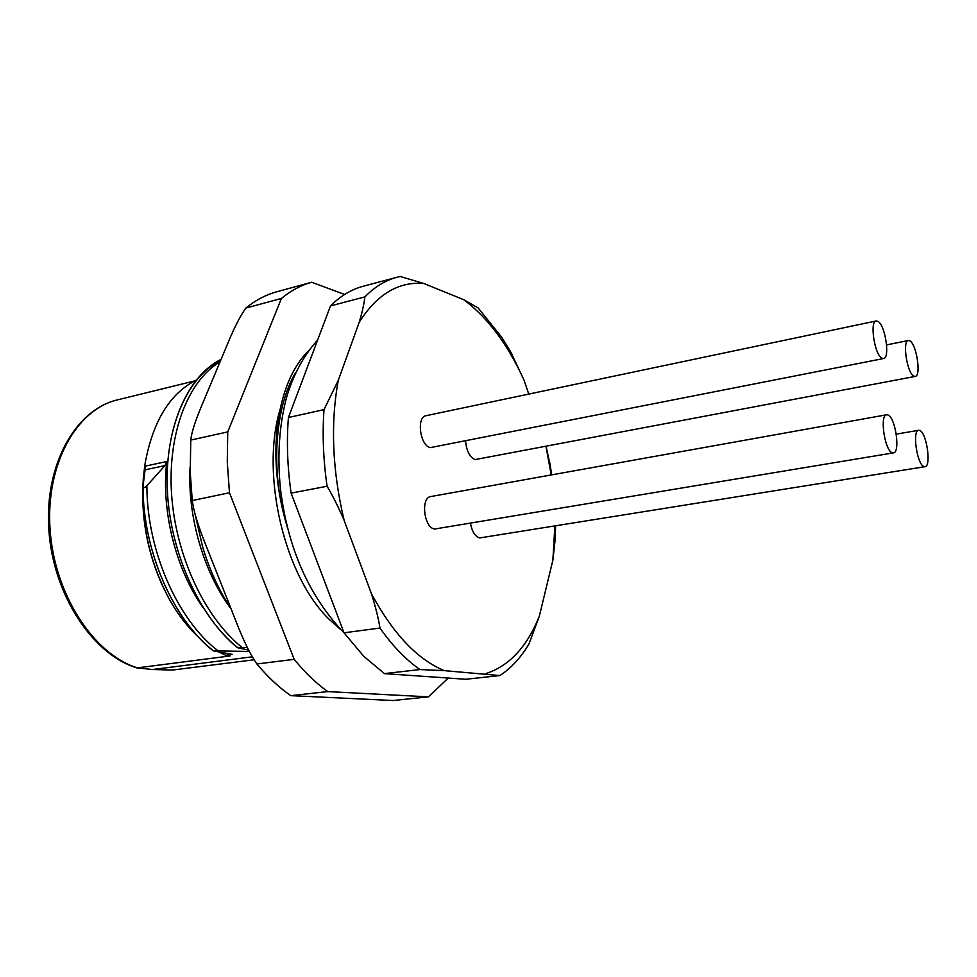 <?xml version="1.0" encoding="UTF-8"?>
<svg xmlns="http://www.w3.org/2000/svg" width="977" height="977" viewBox="0 0 977 977"><rect width="100%" height="100%" fill="white"/><g stroke="black" fill="none" stroke-linecap="round" stroke-linejoin="round"><path stroke-width="1.47" d="M327.087 486.253L291.109 493.116C287.397 467.043 286.493 441.836 288.41 417.521L324.01 409.632L338.274 380.346C330.336 423.835 332.302 470.523 344.148 520.423C338.408 507.1 332.717 495.718 327.087 486.253C323.289 459.801 322.263 434.264 324.01 409.632M499.894 675.559L444.303 670.637L419.939 669.55C405.895 659.756 392.571 645.931 379.968 628.052L344.038 632.803L363.664 656.214L384.425 673.617L465.773 679.271L499.894 675.559C511.142 668.195 520.826 657.668 528.96 643.977L539.316 616.267L552.884 560.102L554.851 526.151M344.038 632.803L291.109 493.116M288.41 417.521L330.507 305.899C340.594 295.884 351.537 289.326 363.334 286.212L397.041 277.248C385.463 280.301 374.741 286.859 364.861 296.91L330.507 305.899M287.69 528.41L282.475 508.773C271.276 461.059 276.662 403.55 295.726 372.457M282.475 508.773C276.137 480.195 274.415 452.778 277.321 426.485L277.321 426.473C281.596 392.595 291.989 367.364 308.512 350.78M294.187 659.341C304.897 672.506 316.084 683.265 327.747 691.594L290.78 695.648C278.995 687.478 267.698 676.914 256.914 663.969L294.187 659.341L229.473 492.762L227.275 461.938L227.751 431.907L281.4 298.461C290.926 290.596 301.026 285.186 311.7 282.243L344.625 294.468M448.223 678.062L428.512 696.845L327.747 691.594M340.765 629.64L329.53 619.662C284.808 576.98 260.456 475.53 279.898 410.059M290.78 695.648L393.096 700.521L428.512 696.845M229.473 492.762L192.286 500.542C193.556 510.812 197.928 525.284 205.414 543.969L236.617 622.899C243.835 641.376 250.6 655.066 256.914 663.969M227.751 431.907L190.784 440.077C191.565 432.457 195.266 420.843 201.897 405.223L228.508 341.657C234.541 327.1 240.33 315.889 245.862 308.06C255.571 300.208 265.842 294.785 276.699 291.805L311.7 282.243M281.4 298.461L245.862 308.06M192.225 500.053L190.222 472.013L190.784 440.077M276.051 443.876C275.062 471.561 278.958 499.809 287.739 528.606M252.347 656.825L152.571 669.526L172.587 670.039L254.13 659.768M249.355 651.451L213.242 650.853L232.294 654.395L225.614 655.262L230.071 655.946L137.415 667.877L152.571 669.526M248.646 650.108L237.484 647.678L247.291 647.421M163.965 588.972C147.356 553.666 140.493 516.552 143.375 477.643M196.011 380.248C169.595 393.719 152.571 421.795 144.926 464.49C138.636 512.607 147.038 558.014 170.12 600.696C178.583 615.437 188.195 627.722 198.978 637.554M219.471 652.257L225.614 655.262M202.984 607.511C175.396 568.565 160.997 509.713 166.798 461.51L164.966 465.602L146.892 485.716C144.523 487.999 143.228 488.305 142.996 486.631L145.536 466.066L166.798 461.51M230.926 608.671C203.448 572.107 187.291 515.685 190.1 467.128M217.578 650.487C176.959 619.162 146.782 549.575 146.892 485.716M213.291 650.706C172.892 619.369 142.947 550.32 143.008 486.851M419.939 669.55L384.425 673.617M379.968 628.052C378.429 618.38 375.583 606.949 371.443 593.735L344.148 520.423M338.274 380.346L359.28 322.117C362.259 312.042 364.128 303.639 364.861 296.91M528.752 394.097L524.124 380.358L510.556 351.622L501.506 337.004L478.083 307.902L463.892 299.768L423.823 283.501L400.252 276.479L397.041 277.248M546.143 446.562L550.405 466.359M555.4 537.289L552.884 560.102M444.303 670.637C417.362 659.426 393.084 633.792 371.443 593.735M551.211 474.956L546.009 446.599M539.316 616.267C526.945 647.043 508.993 666.204 485.459 673.751M359.28 322.117C377.146 294.199 398.653 281.327 423.823 283.501M463.892 299.768C487.816 317.72 507.893 344.588 524.124 380.358M470.438 523.403C472.062 531.61 475.14 536.458 479.67 537.936L924.987 466.688C931.496 466.542 926.721 432.982 919.858 430.491L918.624 430.283C912.091 430.344 917.012 464.466 923.876 466.53L924.987 466.688M886.64 414.773L430.833 496.548C420.44 497.476 423.933 527.8 434.606 529.033L893.418 452.876C900.501 452.62 895.555 417.777 888.069 415.017L886.64 414.773C879.52 414.932 884.637 450.409 892.135 452.681L893.418 452.876M876.186 320.969L426.106 415.689C416.226 416.837 420.012 445.732 430.32 447.625L883.562 358.535C890.279 358.144 885.26 324.987 877.957 321.372L876.186 320.969C869.445 321.286 874.635 355.042 881.938 358.193L883.562 358.535M465.626 441.201C466.542 450.995 469.717 457.126 475.127 459.581L915.205 376.426C921.384 376.145 916.573 344.16 909.868 340.875L908.341 340.521C902.125 340.729 907.096 373.263 913.8 376.133L915.205 376.426M137.415 667.877C93.768 654.553 54.309 594.346 50.059 529.351C45.528 464.331 76.499 409.265 117.46 399.874C75.485 409.583 44.258 464.979 48.85 529.961C53.173 594.956 92.876 654.956 137.293 668.048M237.509 647.519C199.1 616.536 170.035 552.005 167.311 489.88C164.539 427.718 187.633 376.328 220.655 360.44M241.856 647.287C204.278 617.085 175.408 554.704 171.537 493.593C167.641 432.432 188.549 380.297 220.045 361.869M231.073 608.866C219.092 590.682 209.628 570.092 202.666 547.108L194.985 513.768M220.643 582.5L208.113 550.784M164.966 465.602L144.999 469.839M317.501 340.204C303.566 355.64 293.222 374.85 286.456 397.81C279.214 425.545 277.199 455.783 280.423 488.524C287.653 547.975 308.94 596.165 344.258 633.108M194.618 380.945L117.46 399.874M237.448 647.653C198.893 616.218 170.071 551.907 167.311 489.892C164.563 427.877 187.364 376.169 221.12 359.328M231.097 608.952C219.104 590.719 209.628 570.104 202.666 547.108M213.218 650.841C172.648 619.015 142.96 550.161 142.996 486.754M555.278 540.769L555.559 526.041M551.736 474.859L549.575 461.596M512.253 354.627L501.506 337.004M896.263 434.142L918.624 430.283M886.615 344.905L908.341 340.521"/></g></svg>
